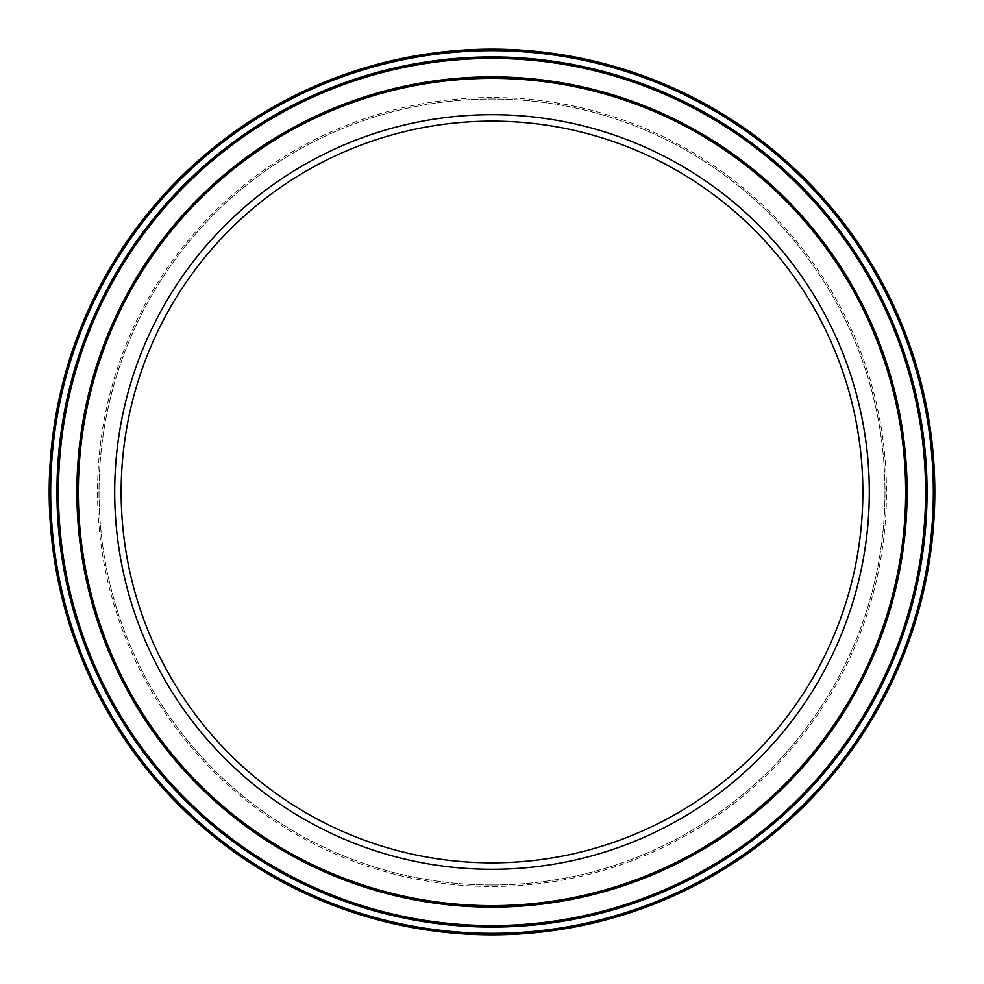 <?xml version="1.0" encoding="UTF-8"?>
<svg xmlns="http://www.w3.org/2000/svg" width="984" height="984" viewBox="0 0 984 984"><rect width="100%" height="100%" fill="white"/><g stroke="black" fill="none" stroke-linecap="round" stroke-linejoin="round"><path stroke-width="0.74" stroke-dasharray="4.92 3.69" d="M492 934.8A442.8 442.8 0 0 0 934.8 492A442.8 442.8 0 0 0 492 49.2A442.8 442.8 0 0 0 49.2 492A442.8 442.8 0 0 0 492 934.8A442.8 442.8 0 0 0 934.8 492A442.8 442.8 0 0 0 492 49.2A442.8 442.8 0 0 0 49.2 492A442.8 442.8 0 0 0 492 934.8A442.8 442.8 0 0 0 934.8 492A442.8 442.8 0 0 0 492 49.2A442.8 442.8 0 0 0 49.2 492A442.8 442.8 0 0 0 492 934.8M492 925.575A433.575 433.575 0 0 0 925.575 492A433.575 433.575 0 0 0 492 58.425A433.575 433.575 0 0 0 58.425 492A433.575 433.575 0 0 0 492 925.575A433.575 433.575 0 0 0 925.575 492A433.575 433.575 0 0 0 492 58.425A433.575 433.575 0 0 0 58.425 492A433.575 433.575 0 0 0 492 925.575M492 862.845A370.845 370.845 0 0 1 121.155 492A370.845 370.845 0 0 1 492 121.155A370.845 370.845 0 0 1 862.845 492A370.845 370.845 0 0 1 492 862.845M492 114.698A377.303 377.303 0 0 0 114.698 492A377.303 377.303 0 0 0 492 869.303A377.303 377.303 0 0 0 869.303 492A377.303 377.303 0 0 0 492 114.698M492 97.539A394.461 394.461 0 0 0 97.539 492A394.461 394.461 0 0 0 492 886.461A394.461 394.461 0 0 0 886.461 492A394.461 394.461 0 0 0 492 97.539M492 884.985A392.985 392.985 0 0 1 99.015 492A392.985 392.985 0 0 1 492 99.015A392.985 392.985 0 0 0 99.015 492A392.985 392.985 0 0 0 492 884.985A392.985 392.985 0 0 0 884.985 492A392.985 392.985 0 0 0 492 99.015A392.985 392.985 0 0 1 884.985 492A392.985 392.985 0 0 1 492 884.985M492 50.676A441.324 441.324 0 0 1 933.324 492A441.324 441.324 0 0 1 492 933.324A441.324 441.324 0 0 1 50.676 492A441.324 441.324 0 0 1 492 50.676M492 907.125A415.125 415.125 0 0 0 907.125 492A415.125 415.125 0 0 0 492 76.875A415.125 415.125 0 0 0 76.875 492A415.125 415.125 0 0 0 492 907.125"/><path stroke-width="1.48" d="M492 121.155A370.845 370.845 0 0 0 121.155 492A370.845 370.845 0 0 0 492 862.845A370.845 370.845 0 0 0 862.845 492A370.845 370.845 0 0 0 492 121.155M492 114.698A377.303 377.303 0 0 0 114.698 492A377.303 377.303 0 0 0 492 869.303A377.303 377.303 0 0 0 869.303 492A377.303 377.303 0 0 0 492 114.698M492 927.051A435.051 435.051 0 0 1 56.949 492A435.051 435.051 0 0 1 492 56.949A435.051 435.051 0 0 1 927.051 492A435.051 435.051 0 0 1 492 927.051M492 58.425A433.575 433.575 0 0 0 58.425 492A433.575 433.575 0 0 0 492 925.575A433.575 433.575 0 0 0 925.575 492A433.575 433.575 0 0 0 492 58.425M492 905.649A413.649 413.649 0 0 0 905.649 492A413.649 413.649 0 0 0 492 78.351A413.649 413.649 0 0 0 78.351 492A413.649 413.649 0 0 0 492 905.649M492 76.875A415.125 415.125 0 0 1 907.125 492A415.125 415.125 0 0 1 492 907.125A415.125 415.125 0 0 1 76.875 492A415.125 415.125 0 0 1 492 76.875M492 933.324A441.324 441.324 0 0 0 933.324 492A441.324 441.324 0 0 0 492 50.676A441.324 441.324 0 0 0 50.676 492A441.324 441.324 0 0 0 492 933.324M492 49.2A442.8 442.8 0 0 1 934.8 492A442.8 442.8 0 0 1 492 934.8A442.8 442.8 0 0 1 49.2 492A442.8 442.8 0 0 1 492 49.2"/></g></svg>
